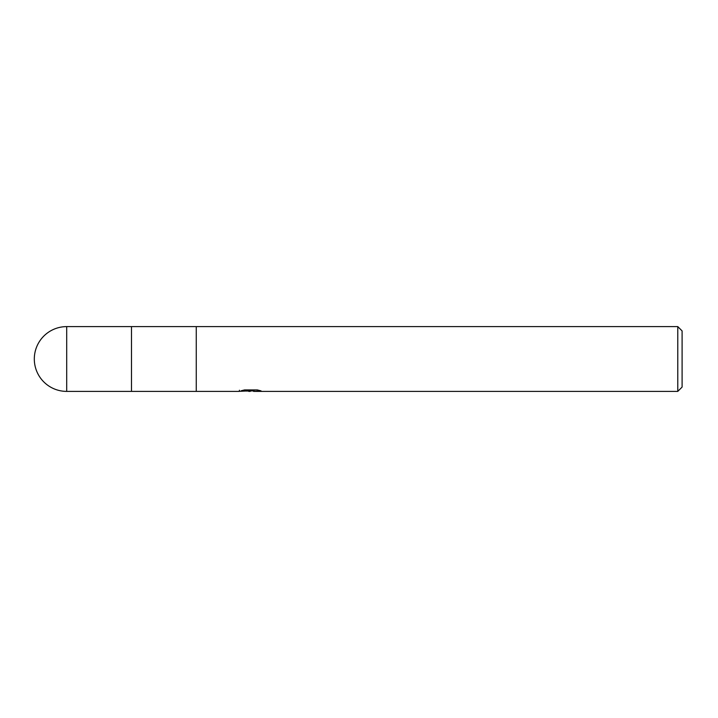 <?xml version="1.0" encoding="UTF-8"?>
<svg xmlns="http://www.w3.org/2000/svg" width="718" height="718" viewBox="0 0 718 718"><rect width="100%" height="100%" fill="white"/><g stroke="black" fill="none" stroke-linecap="round" stroke-linejoin="round"><path stroke-width="1.08" d="M239.444 390.242L239.22 391.391L131.484 391.391L131.484 326.609L677.783 326.609L682.1 330.926L682.1 387.074L677.783 391.391L253.669 391.391L253.553 390.287L255.159 389.928M196.265 391.391L196.265 326.609L196.265 391.391M253.553 390.879L246.48 391.068M250.241 391.391L248.706 391.391M677.783 391.391L677.783 326.609M239.444 391.319L251.542 390.771L241.185 390.771L244.56 389.928L257.331 389.928L261.038 390.87L253.553 391.373M251.542 389.928L251.542 390.771M66.702 326.609A32.391 32.391 0 0 0 34.311 359A32.391 32.391 0 0 0 66.702 391.391L66.702 326.609L131.484 326.609L131.484 391.391L66.702 391.391M251.542 390.305L253.553 390.305"/></g></svg>
